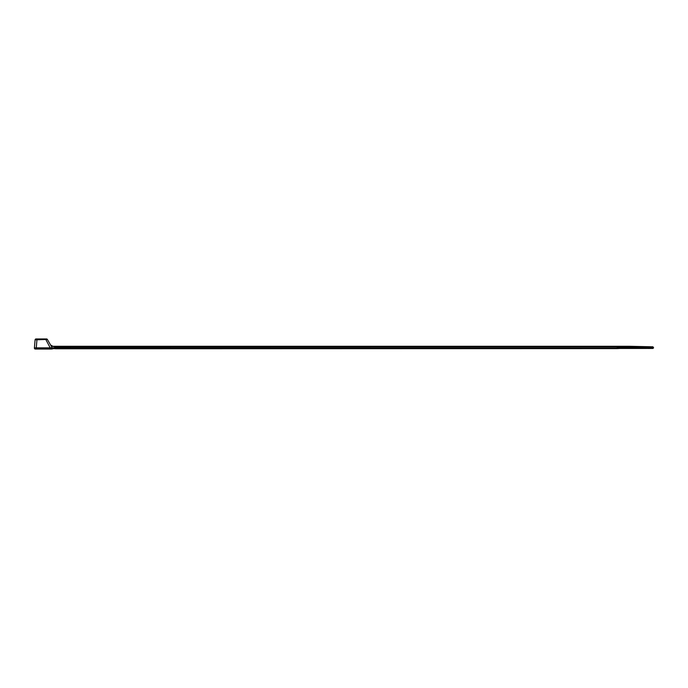<?xml version="1.0" encoding="UTF-8"?>
<svg xmlns="http://www.w3.org/2000/svg" width="688" height="688" viewBox="0 0 688 688"><rect width="100%" height="100%" fill="white"/><g stroke="black" fill="none" stroke-linecap="round" stroke-linejoin="round"><path stroke-width="1.03" d="M52.142 347.861L55.384 347.861L55.41 348.773L617.205 348.601L57.319 348.601L35.32 349.048A0.92 0.92 0 0 1 34.4 348.128L36.258 347.861L34.4 347.861L35.105 339.795L36.937 339.795L36.258 348.128L55.384 348.472L617.205 348.309L617.205 347.414L629.09 347.414L629.09 346.881L617.205 346.881L617.205 347.414M36.937 338.952L46.552 338.952A0.92 0.92 0 0 1 47.352 339.408L50.74 345.281L47.352 339.408L36.937 339.795L36.937 338.952L36.025 338.952A0.92 0.92 0 0 0 35.105 339.795M51.669 346.141L50.551 344.955L52.228 347.861L50.74 345.281L51.66 346.133L54.885 346.829L54.799 347.861M35.32 349.048L50.37 349.048L50.37 347.861L36.258 347.861M55.384 347.861L617.205 347.965M50.551 344.955L52.864 346.288L629.09 346.288L629.09 346.881M52.864 346.288L53.337 346.374L52.864 346.288M53.337 346.374L51.66 346.133M45.537 338.952L50.198 347.861L51.772 347.861M50.37 349.048L51.394 349.048L50.37 349.048L51.394 349.048L52.039 347.861M617.205 348.309L620.043 348.455L617.205 348.601M52.228 349.048L52.443 348.42L52.228 349.048M617.205 346.881L617.205 346.288M652.353 348.455L647.434 348.455L652.86 348.455L652.353 348.455L652.731 347.337C653.815 347.354 653.815 347.354 652.731 347.337C653.815 347.354 653.815 347.354 652.731 347.337L629.09 346.829L629.09 346.296L652.972 346.812L653.6 347.861L617.205 347.861L620.026 347.861L620.043 348.455L646.832 348.455L620.043 348.455M629.09 347.414L629.09 347.861M652.972 346.812L652.422 346.795L652.731 347.337M646.754 347.861L646.772 346.675L629.09 346.288M647.829 347.861L647.434 348.455L646.84 347.861M617.205 346.829L54.885 346.829M34.4 348.128L36.258 348.128L36.258 349.048M647.425 346.683L647.761 347.861M653.583 347.861L652.86 348.455"/></g></svg>
